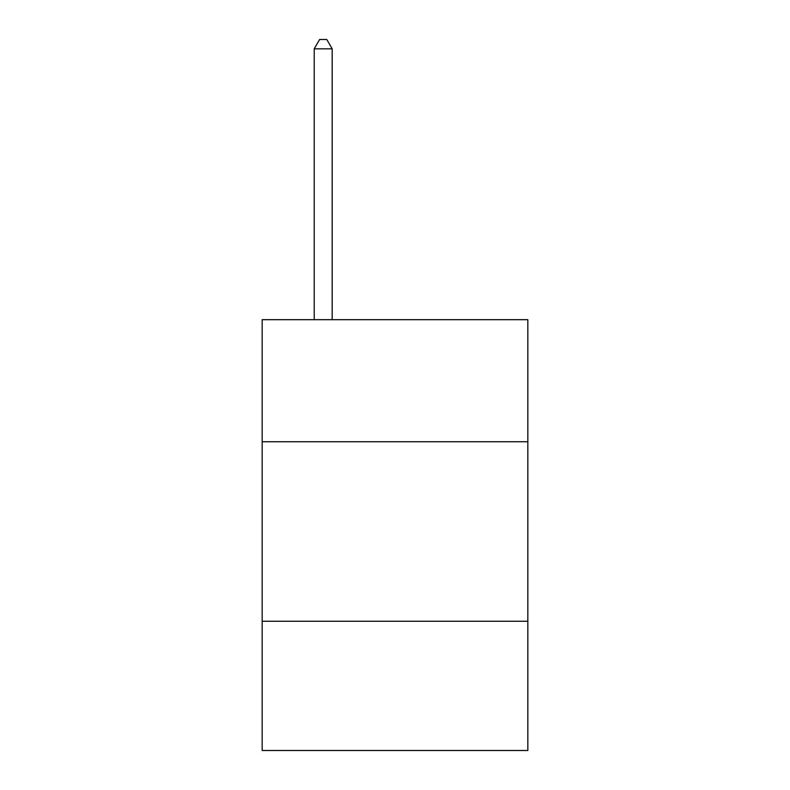 <?xml version="1.0" encoding="UTF-8"?>
<svg xmlns="http://www.w3.org/2000/svg" width="790" height="790" viewBox="0 0 790 790"><rect width="100%" height="100%" fill="white"/><g stroke="black" fill="none" stroke-linecap="round" stroke-linejoin="round"><path stroke-width="1.19" d="M262.162 441.748L527.838 441.748L527.838 319.674L262.162 319.674L262.162 750.5L527.838 750.5L527.838 621.256L262.162 621.256M527.838 621.256L527.838 441.748M332.175 319.674L332.175 48.832L314.223 48.832L314.223 319.674M314.223 48.832L319.604 39.5L326.784 39.5L332.175 48.832"/></g></svg>
